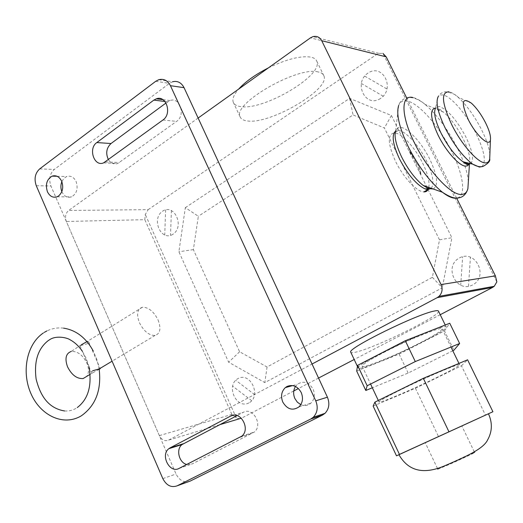 <?xml version="1.0" encoding="UTF-8"?>
<svg xmlns="http://www.w3.org/2000/svg" width="523" height="523" viewBox="0 0 523 523"><rect width="100%" height="100%" fill="white"/><g stroke="black" fill="none" stroke-linecap="round" stroke-linejoin="round"><path stroke-width="0.39" stroke-dasharray="2.62 1.96" d="M81.483 344.677L71.233 351.443C77.522 351.044 82.745 354.954 86.903 363.165C89.106 368.722 89.028 373.141 86.655 376.436M158.057 319.932C161.274 328.47 160.28 333.635 155.076 335.439L155.076 335.439C149.042 335.524 143.818 331.275 139.412 322.684C136.268 314.16 137.242 309.015 142.348 307.256C148.434 307.145 153.67 311.375 158.057 319.932M99.2 369.271L92.728 372.794L91.433 372.461L92.656 370.761M80.745 345.533L87.531 343.689L88.72 341.911L87.112 341.578L142.348 307.256M428.827 187.424C429.723 181.599 427.67 173.531 422.676 163.222C415.007 147.453 401.481 132.822 394.335 132.907C387.275 134.228 387.674 143.701 395.519 161.313C403.266 177.389 416.949 191.98 423.892 191.902M431.272 188.293C434.482 183.495 432.894 174.368 426.5 160.907C418.799 145.113 405.286 130.436 398.18 130.482L395.48 131.221M433.266 188.999C438.581 185.469 437.437 175.565 429.828 159.286C420.832 140.746 404.397 124.232 398.003 127.841L395.669 130.632L398.683 105.411C400.468 98.514 408.947 96.971 409.594 97.487L412.614 97.794C416.838 98.795 421.041 101.031 425.225 104.495L425.199 104.476C420.466 100.527 416.321 98.193 412.765 97.481M416.138 162.758L420.917 174.558C420.669 171.283 419.439 167.373 417.223 162.836L409.189 150.853L416.138 162.758M420.917 174.558C419.871 166.83 415.962 158.927 409.189 150.853M432.384 277.321L442.301 287.794L264.828 382.594L228.623 362.21L178.892 251.746L185.332 207.67L198.341 216.261L193.379 249.634L239.612 351.763L267.063 366.996L432.384 277.321L439.497 239.822L451.898 237.736L442.301 287.794M439.497 239.822L384.398 127.985L353.045 114.929L198.341 216.261M185.332 207.67L349.612 98.376L391.407 115.485L384.398 127.985M391.407 115.485L451.898 237.736M349.612 98.376L353.045 114.929M267.063 366.996L264.828 382.594M193.379 249.634L178.892 251.746M239.612 351.763L228.623 362.21M437.823 469.19L448.662 464.718C460.56 459.495 475.773 452.33 474.623 452.5L463.489 457.102L437.81 469.164M373.141 406.096L415.439 388.256L461.449 365.78L485.514 415.255L488.495 413.837L398.918 454.664M435.816 437.784L461.835 425.97L435.816 437.784M461.449 365.78L467.595 359.811M485.514 415.255L398.944 454.716M415.439 388.256L438.575 436.718M356.679 371.042L399.121 354.091L444.485 330.902L453.886 350.233M444.485 330.902L449.754 323.24M452.807 350.77L408.162 373.03L372.337 387.778M399.121 354.091L408.162 373.03M436.11 377.848C450.728 370.663 458.573 366.322 459.639 364.825C461.417 362.295 426.931 376.848 401.148 389.596C386.994 396.604 379.613 400.723 379.012 401.952C378.103 404.122 411.111 390.132 436.11 377.848M383.555 352.58C408.934 339.355 443.517 325.528 442.21 328.974C441.419 331.026 433.822 335.759 419.42 343.186C394.787 355.888 361.687 369.231 362.138 366.113C362.491 364.368 369.63 359.857 383.555 352.58M438.549 311.27C440.268 315.8 375.527 347.69 356.215 352.025C353.149 352.783 351.358 352.907 350.835 352.378M442.262 327.084C425.277 330.614 354.64 365.041 358.15 367.93C358.268 368.623 360.059 368.486 363.518 367.532C382.614 362.629 447.649 330.961 446.243 327.078C446.217 326.457 444.89 326.457 442.262 327.084M268.377 67.892C286.669 59.099 300.869 55.523 310.982 57.151C314.146 57.87 316.101 59.269 316.846 61.348C323.377 75.632 263.18 110.85 240.632 106.594C236.631 106.058 234.16 104.58 233.219 102.168C232.101 98.912 233.892 94.571 238.599 89.145M318.187 71.952C297.378 66.042 232.055 103.979 240.077 116.76C240.972 119.081 243.411 120.473 247.386 120.931C269.75 124.703 330.209 89.675 323.953 75.933C323.24 73.933 321.318 72.605 318.187 71.952M219.634 424.728L168.654 440.085C164.823 441.543 161.725 440.046 159.358 435.607L66.336 221.464C64.78 216.908 65.552 213.247 68.644 210.468L148.186 209.631L145.283 214.476L144.812 219.673L66.336 221.464M159.358 435.607L231.879 414.419L237.096 418.302L239.429 418.694L241.325 418.191M231.879 414.419L144.812 219.673M236.35 417.962L145.283 214.476M198.119 118.041L68.644 210.468M148.186 209.631L376.658 54.431L310.466 37.846M168.654 440.085L312.048 364.028M456.638 198.119L406.626 97.84M496.85 281.89L382.973 53.424L378.914 53.366L376.658 54.431M440.222 314.709L354.189 359.504M318.546 378.057L298.404 388.55M293.782 390.956L241.652 418.093M61.845 191.588L61.969 191.876C64.283 196.445 67.487 198.112 71.566 196.864C76.783 193.687 78.3 188.587 76.123 181.553C73.821 177.055 70.677 175.382 66.676 176.532L63.852 178.461L61.838 181.651M300.817 404.652C304.51 406.181 307.851 405.704 310.832 403.226C314.519 399.389 315.271 394.688 313.094 389.132C308.76 382.078 303.51 380.469 297.345 384.3L295.449 386.471M186.783 464.47L192.104 463.96L254.302 432.05C263.278 425.049 252.884 406.6 243.273 412.353L237.122 415.576M108.424 159.678C110.896 163.405 114.007 164.673 117.767 163.49L176.591 121.375C185.881 115.374 179.951 96.631 170.027 100.56L166.026 102.992M158.815 79.686L172.551 81.765L169.472 83.347L54.314 169.419C49.737 173.688 48.6 179.206 50.914 185.966L176.048 474.021C179.637 480.781 184.364 483.134 190.228 481.075M361.243 83.405L383.189 96.206M251.726 400.71L232.545 386.085M248.941 402.88C236.291 409.653 225.387 385.294 237.991 378.58C250.589 371.5 261.814 396.244 248.941 402.88M254.662 394.636L235.729 380.28M380.469 98.501C365.531 108.372 353.058 82.935 367.917 73.122C382.784 62.884 395.663 88.727 380.469 98.501M364.675 76.097L387.079 89.067M171.407 210.449L170.511 235.383M468.451 286.343L470.452 257.087M472.635 284.93C456.481 293.553 443.249 266.567 459.318 257.989C475.394 248.981 489.077 276.432 472.635 284.93M460.704 285.368L462.633 256.701M172.963 234.239C161.182 242.044 150.84 218.928 162.581 211.194C174.303 203.094 184.939 226.551 172.963 234.239M165.628 209.847L164.738 235.121M457.37 197.956C466.385 195.694 463.339 174.277 451.611 151.225C439.366 126.435 418.616 102.763 406.829 100.946C402.867 100.253 400.154 101.737 398.689 105.391M468.34 181.671C467.555 172.342 463.862 161.032 457.252 147.748C447.727 129.299 437.051 114.883 425.225 104.495M469.085 164.13L469.523 162.915C470.523 157.488 468.353 149.356 463.012 138.503C457.187 127.266 450.748 118.525 443.7 112.268L435.554 108.032M470.602 163.634C474.217 159.92 472.609 150.957 465.771 136.758C456.546 119.695 447.753 109.634 439.398 106.555L437.156 106.685L435.574 107.993L438.117 108.078L443.7 112.268M481.69 166.667C486.547 162.398 484.566 151.121 475.74 132.849C466.451 114.256 451.14 96.35 442.955 94.931L440.17 95.023L438.209 96.585L435.581 107.986M489.888 154.324C489.201 147.591 486.351 139.249 481.343 129.286C474.25 115.668 466.477 104.973 458.03 97.18L458.017 97.173C454.585 94.153 451.624 92.362 449.139 91.806M233.683 415.17L243.273 412.353M179.023 468.431L192.104 463.96M240.122 437.274L252.629 433.181M164.967 101.488L167.615 101.822M105.398 161.882L119.519 162.529M162.941 119.989L176.591 121.375M162.823 478.617L176.048 474.021M36.27 185.724L50.914 185.966M155.71 81.3L169.472 83.347M39.67 168.909L54.314 169.419M155.076 335.439L112.085 361.197M92.728 372.794L90.172 374.324M88.72 341.911L100.096 368.382M79.947 345.618L91.433 372.461M469.445 164.078L469.517 162.934M469.386 163.339L469.523 162.915M471.517 103.273L458.03 97.18C456.18 94.696 452.055 92.904 445.642 91.8L444.321 91.976C441.32 92.78 439.287 94.317 438.209 96.585M443.674 112.242L425.199 104.476M397.996 127.841L396.009 130.907M398.18 130.482L394.342 132.907M99.148 368.924L96.912 359.641L93.251 350.979M63.623 328.15C57.792 327.444 52.215 328.372 46.9 330.941M64.61 410.967C68.977 411.261 72.991 410.261 76.672 407.96L77.267 407.574M43.278 333.033L44.363 332.34M88.988 366.741L86.321 358.621L82.386 351.325M437.476 468.464L425.219 442.661M474.335 451.898L461.835 425.97M442.21 328.974L450.989 347.03M458.959 363.426L459.639 364.825M362.138 366.113L370.578 384.039M378.306 400.461L379.012 401.952M358.15 367.93L357.425 366.394M446.243 327.078L445.243 325.012M240.077 116.76L233.219 102.168M323.953 75.933L316.846 61.348M378.914 53.366L312.891 36.643M57.092 196.792L71.566 196.864M292.697 385.582L297.345 384.3M298.96 406.907L310.832 403.226M241.816 436.13L254.302 432.05M103.626 162.856L117.767 163.49M162.888 99.651L170.027 100.56M57.053 176.271L66.676 176.532"/><path stroke-width="0.78" d="M86.655 376.436L83.118 378.554C76.881 378.92 71.677 374.984 67.513 366.754C64.636 358.523 65.878 353.417 71.233 351.443M92.656 370.761L99.207 368.918L100.239 368.715L99.2 369.271M87.112 341.578L81.483 344.677M395.48 131.221C391.452 135.189 392.786 144.407 399.474 158.881C407.783 174.63 416.321 184.652 425.107 188.947L427.827 189.581L423.892 191.902C426.539 191.967 428.18 190.477 428.827 187.424M427.827 189.581L431.272 188.293M395.669 130.632C393.976 136.261 395.983 145.074 401.684 157.077C408.071 169.557 415.223 179.003 423.127 185.404L428.487 188.594L433.266 188.999M485.39 122.454C489.306 130.325 490.979 136.163 490.411 139.981C489.404 147.447 476.067 135.405 468.294 119.63C460.77 102.148 461.848 96.696 471.517 103.266C476.499 107.895 481.127 114.289 485.39 122.454M488.482 413.817C492.568 422.885 492.274 431.599 487.586 439.961C483.481 448.897 465.13 457.037 445.864 465.3C424.107 474.962 408.456 471.413 398.912 454.657L492.921 411.732L396.493 455.827L373.141 406.096L374.88 402.148L399.422 454.343M437.81 469.164L437.476 468.464M492.921 411.732L467.595 359.811L423.329 378.325L448.924 431.704M423.329 378.325L374.88 402.148M398.944 454.716L396.493 455.827M459.639 343.506L449.754 323.24L405.305 340.735L357.588 365.374L367.166 385.752L415.288 361.563L459.639 343.506L453.886 350.233L452.807 350.77M405.305 340.735L415.288 361.563M372.337 387.778L365.806 390.472L367.166 385.752M357.588 365.374L356.679 371.042L365.806 390.472M350.835 352.378L350.717 352.129C346.919 348.593 417.21 313.924 434.443 311.015C437.11 310.472 438.477 310.557 438.549 311.27L445.243 325.012M238.599 89.145C245.392 81.673 255.322 74.586 268.377 67.892M312.048 364.028L437.189 297.652L492.548 287.46L494.235 286.297L496.85 281.89L495.405 275.856L441.052 284.564L321.71 40.709C319.671 37.087 316.729 35.727 312.891 36.643L310.466 37.846L198.119 118.041M441.052 284.564C442.916 289.056 442.236 292.985 439.019 296.358L437.189 297.652M495.405 275.856L456.638 198.119M406.626 97.84L386.19 56.857L382.973 53.424M492.548 287.46L440.222 314.709M354.189 359.504L318.546 378.057M298.404 388.55L293.782 390.956M61.662 181.233C63.728 187.299 62.708 192.203 58.609 195.942L57.092 196.792C52.986 198.06 49.757 196.373 47.416 191.725C45.207 184.508 46.782 179.311 52.137 176.133C56.17 174.963 59.341 176.663 61.662 181.233M295.449 386.471C293.259 390.191 293.07 394.211 294.874 398.533L297.365 402.194L300.817 404.652M282.806 402.102C280.576 396.329 281.407 391.505 285.296 387.621L286.99 386.471C292.86 384.196 297.613 386.229 301.235 392.564C303.445 398.232 302.686 403.011 298.96 406.907C292.638 411.013 287.251 409.411 282.806 402.102M237.122 415.576L182.069 444.55C175.715 449.094 178.944 462.79 186.783 464.47M170.073 447.878L230.643 416.066C240.351 410.235 250.883 429.023 241.816 436.13L179.023 468.431C169.7 473.792 160.097 454.984 168.864 448.669L170.073 447.878L183.272 443.766M166.026 102.992L111.026 143.524C106.385 147.97 105.515 153.357 108.424 159.678M96.807 142.563L153.854 100.102L156.292 98.814C166.301 94.813 172.315 113.877 162.941 119.989L103.626 162.856C94.192 167.125 87.956 148.486 96.807 142.563L111.026 143.524M61.838 181.651C60.583 184.946 60.59 188.26 61.845 191.588M162.823 478.617L36.27 185.724C33.936 178.853 35.067 173.25 39.67 168.909L155.71 81.3L158.815 79.686C163.817 78.496 167.693 80.496 170.439 85.687L315.735 400.821C318.278 407.254 317.461 412.725 313.29 417.243L310.727 419.034L177.147 485.821C171.224 487.9 166.451 485.494 162.823 478.617M177.147 485.821L190.228 481.075L322.449 415.112L324.979 413.347C329.111 408.901 329.921 403.527 327.418 397.212L184.057 87.674C181.344 82.569 177.506 80.594 172.551 81.765M398.683 105.411C396.029 113.968 399.271 127.834 408.404 147.009C418.681 167 430.017 182.069 442.406 192.229L442.432 192.248C447.557 196.19 451.852 198.178 455.317 198.224L457.37 197.956M412.765 97.481C400.644 94.513 400.886 115.988 414.634 143.243C427.873 170.439 450.702 195.092 461.227 194.451C464.699 194.438 466.921 192.484 467.902 188.587L468.34 181.671M435.554 108.032C429.501 109.3 430.377 118.42 438.196 135.392C446.034 151.337 459.292 166.079 465.555 166.124L467.667 165.706L469.085 164.13M435.574 107.993C433.345 112.504 435.247 121.035 441.275 133.581C448.106 146.643 455.33 156.037 462.94 161.764L468.373 164.13L470.602 163.634M469.386 163.339C469.098 164.608 468.196 164.961 466.66 164.405L462.94 161.764L472.674 164.144L479.375 167.072L481.69 166.667M438.209 96.585C435.424 102.096 437.836 112.772 445.452 128.599C454.108 145.1 463.182 156.946 472.674 164.144C476.728 166.464 480.147 167.236 482.938 166.458C488.122 163.562 490.384 161.058 489.711 158.933L489.888 154.324M449.139 91.806C440.817 91.852 441.719 102.874 451.833 124.879C461.574 144.544 477.761 162.81 485.128 162.895C487.58 163.052 489.11 161.731 489.711 158.933L490.411 139.981M241.325 418.191L219.634 424.728M321.71 40.709L386.19 56.857M230.643 416.066L233.683 415.17M153.854 100.102L164.967 101.488M310.727 419.034L322.449 415.112M315.735 400.821L327.418 397.212M170.439 85.687L184.057 87.674M112.085 361.197L99.207 368.918M90.172 374.324L83.118 378.554M100.096 368.382L100.239 368.715M425.107 188.947L428.487 188.594M423.127 185.404L442.432 192.248M442.406 192.229C449.989 197.236 455.598 199.067 459.227 197.707C460.273 197.668 465.699 196.432 467.908 188.568M467.902 188.587L469.445 164.078M43.278 333.033C26.47 344.356 21.495 372.056 30.831 393.355C39.938 414.772 62.178 426.232 80.111 416.517L81.398 415.772C95.729 405.554 101.645 389.936 99.148 368.924M93.251 350.979C85.935 337.74 76.057 330.131 63.623 328.15M82.386 351.325C78.934 346.246 74.913 342.441 70.324 339.924C66.8 337.413 55.791 335.361 49.672 339.695L48.247 340.591C37.878 348.691 33.845 361.563 36.146 379.195C40.238 395.283 47.966 408.234 64.61 410.967M46.9 330.941L44.363 332.34M77.267 407.574C88.243 399.219 92.153 385.608 88.988 366.741M474.623 452.5L474.335 451.898M450.989 347.03L458.959 363.426M370.578 384.039L378.306 400.461M357.425 366.394L350.717 352.129M439.019 296.358L494.235 286.297M285.296 387.621L292.697 385.582M168.864 448.669L182.069 444.55M156.292 98.814L162.888 99.651M52.137 176.133L57.053 176.271M313.29 417.243L324.979 413.347"/></g></svg>
